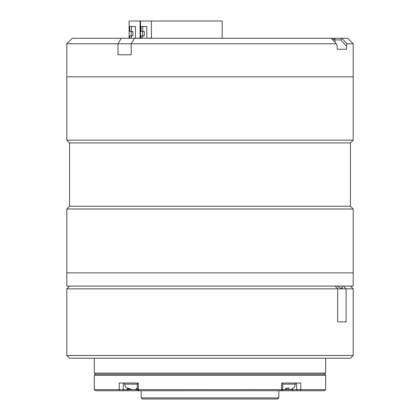 <?xml version="1.0" encoding="UTF-8"?>
<svg xmlns="http://www.w3.org/2000/svg" width="420" height="420" viewBox="0 0 420 420"><rect width="100%" height="100%" fill="white"/><g stroke="black" fill="none" stroke-linecap="round" stroke-linejoin="round"><path stroke-width="0.63" d="M66.806 272.879L353.194 272.879L353.194 208.997L66.806 208.997L66.806 272.879L353.194 272.879L353.194 286.099L66.806 286.099L66.806 272.879M121.28 38.267L72.314 38.267L66.806 43.774L66.806 140.154L353.194 140.154L353.194 76.818L66.806 76.818L353.194 76.818L353.194 43.774L346.946 43.774L341.838 38.267L121.28 38.267L117.994 43.774L131.245 43.774L134.531 38.267L131.245 43.774L131.245 54.789L117.994 54.789L117.994 43.774L117.994 54.789M66.806 140.154L69.562 142.905L350.438 142.905L353.194 140.154M353.194 208.997L350.438 206.241L350.438 142.905M69.562 142.905L69.562 206.241L350.438 206.241M350.438 286.099L353.194 288.85L346.117 288.85L343.565 286.099L346.117 288.85L66.806 288.85L69.562 286.099M335.134 286.099L337.685 288.85L335.134 286.099M353.194 355.493L350.438 358.244L69.562 358.244L66.806 355.493L353.194 355.493L353.194 288.85M346.117 321.899L346.117 288.85L346.117 321.899L337.685 321.899L337.685 288.85L337.685 321.899L346.117 321.899M325.657 373.118L324.555 374.215L325.657 375.317L94.343 375.317L95.445 374.215L324.555 374.215L95.445 374.215L94.343 373.118L325.657 373.118L325.657 358.244M337.302 286.099C340.499 288.309 342.221 288.824 342.473 287.653L341.954 286.099M141.157 397.897L278.843 397.897L277.741 399L142.259 399L141.157 397.897L141.157 390.737M325.657 375.317L325.657 389.639L324.555 390.737L95.445 390.737L94.343 389.639L284.965 389.603M278.843 390.737L278.843 397.897M120.073 390.737L119.207 389.639L119.207 383.03L138.359 383.03L138.359 389.639L139.041 390.737M280.959 390.737L281.642 389.639L281.642 383.03L300.794 383.03L300.794 389.639L325.657 389.639M285.206 389.639L300.794 389.639L299.927 390.737M141.062 38.073L140.495 38.073L140.495 21L151.452 21L151.452 38.073L146.995 38.267M222.18 38.267L222.18 21L151.452 21M142.748 26.507L142.748 31.463L141.062 31.463L141.062 26.507L146.816 26.507L146.816 38.073M142.585 35.868L142.585 31.463M141.062 38.267L141.062 35.868L142.748 35.868L142.748 38.267M142.748 31.463L144.275 31.463L144.275 35.868L142.748 35.868M129.68 38.073L129.113 38.073L129.113 21L140.075 21L140.075 38.073L135.613 38.267M140.495 21L140.075 21M131.365 26.507L131.365 31.463L129.68 31.463L129.68 26.507L135.434 26.507L135.434 38.073M131.208 35.868L131.208 31.463M129.68 38.267L129.68 35.868L131.365 35.868L131.365 38.267M131.365 31.463L132.893 31.463L132.893 35.868L131.365 35.868M353.194 43.774L347.687 38.267L341.838 38.267L340.715 39.916L346.453 46.105L346.946 43.774M331.296 38.267L336.415 43.774L337.181 46.105L337.181 49.282L346.453 49.282L346.453 46.105M334.95 39.916L340.715 39.916M131.245 54.789L131.245 43.774L336.415 43.774M66.806 43.774L117.994 43.774M137.309 384.132L124.572 384.132C125.633 386.111 123.984 387.534 130.268 389.608L126.882 388.117L127.932 388.117L132.053 389.639L135.308 389.639L136.626 388.432L137.309 388.484M134.762 389.639L137.309 389.639L137.309 383.03L125.218 383.03M133.366 389.639L130.268 389.603M136.668 388.437L136.705 389.639L137.309 389.639L138.411 390.737M295.428 384.132C294.677 387.529 292.567 389.361 289.096 389.639L287.826 389.639L289.202 388.117L286.351 388.117L284.723 389.639L282.692 389.639L282.692 383.03L295.428 383.03L295.428 384.132L282.692 384.132M286.802 388.175L286.923 389.639L287.826 389.639M281.589 390.737L283.012 389.639M286.031 388.673L286.109 389.639L288.278 389.639M333.848 38.267L334.95 39.37L332.32 39.37M126.856 390.737L127.633 389.639L127.633 388.742M292.367 388.742L292.367 389.639L293.144 390.737M297.465 390.737L296.683 389.639L296.683 383.03M123.317 383.03L123.317 389.639L122.535 390.737M69.562 206.241L66.806 208.997M66.806 355.493L66.806 288.85M94.343 373.118L94.343 358.244M94.343 389.639L94.343 375.317M124.572 383.03L124.572 384.132M334.95 39.37L334.95 42.194"/></g></svg>
